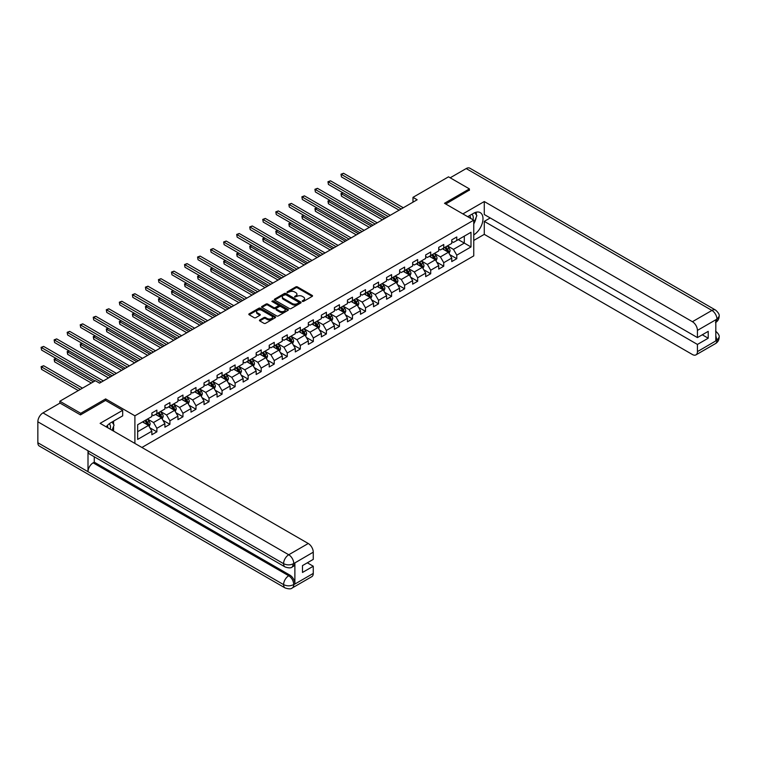 <?xml version="1.0" encoding="UTF-8"?>
<svg xmlns="http://www.w3.org/2000/svg" width="757" height="757" viewBox="0 0 757 757"><rect width="100%" height="100%" fill="white"/><g stroke="black" fill="none" stroke-linecap="round" stroke-linejoin="round"><path stroke-width="1.14" d="M302.336 301.409L303.491 301.409L312.206 296.375A1.164 0.672 0 0 0 312.546 295.902A1.164 0.672 0 0 0 312.206 295.429L297.435 286.894A1.164 0.672 0 0 0 295.798 286.894L287.083 291.928L287.083 292.59L289.354 291.947A3.709 2.148 0 0 1 294.605 291.947L295.836 292.656A3.709 2.148 0 0 1 296.924 294.17A3.709 2.148 0 0 1 295.836 295.684L294.71 296.999L296.99 296.347A3.709 2.148 0 0 1 302.242 296.347L303.472 297.056A3.709 2.148 0 0 1 304.56 298.57A3.709 2.148 0 0 1 303.472 300.094L302.336 301.409L302.336 300.737M259.783 319.965A1.164 0.672 0 0 0 259.443 320.438A1.164 0.672 0 0 0 259.783 320.911L263.919 323.305A1.164 0.672 0 0 0 265.565 323.305L275.245 317.713A1.164 0.672 0 0 0 275.586 317.24A1.164 0.672 0 0 0 275.245 316.767L260.474 308.241A1.164 0.672 0 0 0 258.837 308.241L249.157 313.824A1.164 0.672 0 0 0 248.816 314.297A1.164 0.672 0 0 0 249.157 314.77L254.163 317.666A1.164 0.672 0 0 0 255.8 317.666L259.944 315.272A1.164 0.672 0 0 0 260.285 314.798A1.164 0.672 0 0 0 259.944 314.325L257.465 312.887A3.104 1.788 0 0 1 256.557 311.629A3.104 1.788 0 0 1 258.468 309.973A3.104 1.788 0 0 1 261.856 310.361L271.574 315.972A3.104 1.788 0 0 1 272.482 317.24A3.104 1.788 0 0 1 270.571 318.896A3.104 1.788 0 0 1 267.183 318.508L265.565 317.571A1.164 0.672 0 0 0 263.919 317.571L259.783 319.965L259.783 320.911L263.919 318.536L263.919 317.571M105.639 400.462L105.639 398.92L80.734 413.303L59.831 401.238L59.831 403.169M105.639 398.92L134.897 415.811L473.75 220.173L473.75 255.885L141.919 447.472M469.406 190.348L469.406 188.9L444.501 203.283L473.75 220.173M469.406 188.9L448.513 176.835L412.981 197.35L412.981 202.176M59.831 401.238L95.354 380.724L99.536 383.137L417.164 199.763L412.981 197.35M289.439 308.572A1.164 0.672 0 0 0 291.076 308.572L300.766 302.98A1.164 0.672 0 0 0 301.097 302.507A1.164 0.672 0 0 0 300.766 302.034L285.995 293.508A1.164 0.672 0 0 0 284.348 293.508L274.668 299.1A1.164 0.672 0 0 0 274.327 299.573A1.164 0.672 0 0 0 274.668 300.046L289.439 308.572M272.16 301.579L272.993 301.693L272.993 300.728L288.001 309.395A1.164 0.672 0 0 1 288.341 309.868A1.164 0.672 0 0 1 288.001 310.342L278.321 315.934A1.164 0.672 0 0 1 276.683 315.934L261.913 307.408L261.913 306.462A1.164 0.672 0 0 0 261.572 306.935A1.164 0.672 0 0 0 261.913 307.408M261.913 306.462L266.057 304.068A1.164 0.672 0 0 1 267.694 304.068L273.684 307.531A1.164 0.672 0 0 0 275.33 307.531L278.074 305.942A1.164 0.672 0 0 0 278.415 305.468A1.164 0.672 0 0 0 278.074 304.995L271.839 301.39L272.993 300.728M134.897 443.413L134.897 415.811M149.895 427.8L156.879 431.831L156.879 428.311L164.903 423.674L164.903 427.203L169.918 424.308L169.918 420.778L177.942 416.151L177.942 419.671L182.957 416.776L182.957 413.256L190.982 408.619L190.982 412.139L195.997 409.244L195.997 405.724L204.021 401.096L204.021 404.617L209.036 401.721L209.036 398.201L217.06 393.564L217.06 397.084L222.075 394.189L222.075 390.669L230.1 386.032L230.1 389.562L235.115 386.666L235.115 383.137L243.139 378.509L243.139 382.03L248.154 379.134L248.154 375.614L256.178 370.977L256.178 374.507L261.193 371.611L261.193 368.082L269.218 363.455L269.218 366.975L274.233 364.079L274.233 360.559L282.257 355.922L282.257 359.443L287.272 356.547L287.272 353.027L295.296 348.39L295.296 351.92L300.311 349.024L300.311 345.495L308.336 340.868L308.336 344.388L313.351 341.492L313.351 337.972L321.375 333.335L321.375 336.865L326.39 333.969L326.39 330.44L334.414 325.813L334.414 329.333L339.429 326.437L339.429 322.917L347.454 318.281L347.454 321.801L352.469 318.905L352.469 315.385L360.493 310.748L360.493 314.278L365.508 311.382L365.508 307.862L373.532 303.226L373.532 306.746L378.547 303.85L378.547 300.33L386.572 295.694L386.572 299.223L391.587 296.328L391.587 292.798L399.611 288.171L399.611 291.691L404.626 288.796L404.626 285.275L412.65 280.639L412.65 284.159L417.665 281.263L417.665 277.743L425.689 273.116L425.689 276.636L430.705 273.741L430.705 270.221L438.729 265.584L438.729 269.104L443.744 266.209L443.744 262.688L451.768 258.052L451.768 261.581L456.783 258.686L456.783 255.156L470.996 246.952L470.996 232.285L464.306 236.146L464.306 243.092L470.996 246.952M156.879 431.831L151.864 434.726L151.864 431.206L137.651 439.41L137.651 424.743L151.864 416.539L151.864 413.01L156.879 410.114L156.879 413.644L164.903 409.007L164.903 405.487L169.918 402.592L169.918 406.112L177.942 401.475L177.942 397.955L182.957 395.059L182.957 398.579L190.982 393.952L190.982 390.423L195.997 387.527L195.997 391.057L204.021 386.42L204.021 382.9L209.036 380.005L209.036 383.525L217.06 378.897L217.06 375.368L222.075 372.472L222.075 376.002L230.1 371.365L230.1 367.845L235.115 364.95L235.115 368.47L243.139 363.833L243.139 360.313L248.154 357.418L248.154 360.938L256.178 356.31L256.178 352.79L261.193 349.895L261.193 353.415L269.218 348.778L269.218 345.258L274.233 342.363L274.233 345.883L282.257 341.256L282.257 337.726L287.272 334.831L287.272 338.36L295.296 333.723L295.296 330.203L300.311 327.308L300.311 330.828L308.336 326.191L308.336 322.671L313.351 319.776L313.351 323.296L321.375 318.669L321.375 315.149L326.39 312.253L326.39 315.773L334.414 311.136L334.414 307.616L339.429 304.721L339.429 308.241L347.454 303.614L347.454 300.084L352.469 297.189L352.469 300.718L360.493 296.082L360.493 292.562L365.508 289.666L365.508 293.186L373.532 288.559L373.532 285.029L378.547 282.134L378.547 285.663L386.572 281.027L386.572 277.507L391.587 274.611L391.587 278.131L399.611 273.495L399.611 269.975L404.626 267.079L404.626 270.599L412.65 265.972L412.65 262.442L417.665 259.547L417.665 263.076L425.689 258.44L425.689 254.92L430.705 252.024L430.705 255.544L438.729 250.917L438.729 247.388L443.744 244.492L443.744 248.022L451.768 243.385L451.768 239.865L456.783 236.969L456.783 240.489L470.996 232.285M155.535 414.41L161.553 417.883L153.529 422.52L147.511 419.047M151.864 414.609L153.529 415.574L156.879 413.644M153.529 422.52L156.879 428.311M161.553 417.883L164.903 423.674M168.574 406.887L174.593 410.36L166.568 414.987L160.55 411.515M164.903 407.077L166.568 408.042L169.918 406.112M166.568 414.987L169.918 420.778M174.593 410.36L177.942 416.151M181.614 399.355L187.641 402.828L179.608 407.465L173.59 403.992M177.942 399.545L179.608 400.51L182.957 398.579M179.608 407.465L182.957 413.256M187.641 402.828L190.982 408.619M194.663 391.823L200.681 395.305L192.656 399.933L186.629 396.46M190.982 392.022L192.656 392.987L195.997 391.057M192.656 399.933L195.997 405.724M200.681 395.305L204.021 401.096M207.702 384.301L213.72 387.773L205.696 392.41L199.678 388.928M204.021 384.49L205.696 385.455L209.036 383.525M205.696 392.41L209.036 398.201M213.72 387.773L217.06 393.564M220.741 376.768L226.759 380.241L218.735 384.878L212.717 381.405M217.06 376.967L218.735 377.932L222.075 376.002M218.735 384.878L222.075 390.669M226.759 380.241L230.1 386.032M233.781 369.246L239.799 372.718L231.774 377.346L225.756 373.873M230.1 369.435L231.774 370.4L235.115 368.47M231.774 377.346L235.115 383.137M239.799 372.718L243.139 378.509M246.82 361.714L252.838 365.186L244.814 369.823L238.796 366.35M243.139 361.903L244.814 362.868L248.154 360.938M244.814 369.823L248.154 375.614M252.838 365.186L256.178 370.977M259.859 354.181L265.877 357.664L257.853 362.291L251.835 358.818M256.178 354.38L257.853 355.345L261.193 353.415M257.853 362.291L261.193 368.082M265.877 357.664L269.218 363.455M272.899 346.659L278.917 350.131L270.892 354.768L264.874 351.286M269.218 346.848L270.892 347.813L274.233 345.883M270.892 354.768L274.233 360.559M278.917 350.131L282.257 355.922M285.938 339.127L291.956 342.599L283.932 347.236L277.914 343.763M282.257 339.325L283.932 340.29L287.272 338.36M283.932 347.236L287.272 353.027M291.956 342.599L295.296 348.39M298.977 331.604L304.995 335.077L296.971 339.704L290.953 336.231M295.296 331.793L296.971 332.758L300.311 330.828M296.971 339.704L300.311 345.495M304.995 335.077L308.336 340.868M312.016 324.072L318.035 327.544L310.01 332.181L303.992 328.708M308.336 324.261L310.01 325.226L313.351 323.296M310.01 332.181L313.351 337.972M318.035 327.544L321.375 333.335M325.056 316.54L331.074 320.022L323.05 324.649L317.032 321.176M321.375 316.738L323.05 317.703L326.39 315.773M323.05 324.649L326.39 330.44M331.074 320.022L334.414 325.813M338.095 309.017L344.113 312.49L336.089 317.126L330.071 313.644M334.414 309.206L336.089 310.171L339.429 308.241M336.089 317.126L339.429 322.917M344.113 312.49L347.454 318.281M351.134 301.485L357.153 304.967L349.128 309.594L343.11 306.121M347.454 301.683L349.128 302.649L352.469 300.718M349.128 309.594L352.469 315.385M357.153 304.967L360.493 310.748M364.174 293.962L370.192 297.435L362.168 302.071L356.15 298.589M360.493 294.151L362.168 295.116L365.508 293.186M362.168 302.071L365.508 307.862M370.192 297.435L373.532 303.226M377.213 286.43L383.231 289.903L375.207 294.539L369.189 291.067M373.532 286.629L375.207 287.594L378.547 285.663M375.207 294.539L378.547 300.33M383.231 289.903L386.572 295.694M390.252 278.907L396.271 282.38L388.246 287.007L382.228 283.534M386.572 279.096L388.246 280.062L391.587 278.131M388.246 287.007L391.587 292.798M396.271 282.38L399.611 288.171M403.292 271.375L409.31 274.848L401.286 279.484L395.268 276.012M399.611 271.564L401.286 272.529L404.626 270.599M401.286 279.484L404.626 285.275M409.31 274.848L412.65 280.639M416.331 263.843L422.349 267.325L414.325 271.952L408.307 268.48M412.65 264.042L414.325 265.007L417.665 263.076M414.325 271.952L417.665 277.743M422.349 267.325L425.689 273.116M429.37 256.32L435.389 259.793L427.364 264.43L421.346 260.947M425.689 256.509L427.364 257.475L430.705 255.544M427.364 264.43L430.705 270.221M435.389 259.793L438.729 265.584M442.41 248.788L448.428 252.261L440.404 256.897L434.386 253.425M438.729 248.987L440.404 249.952L443.744 248.022M440.404 256.897L443.744 262.688M448.428 252.261L451.768 258.052M458.288 239.619L464.306 243.092L453.443 249.365L447.425 245.893M451.768 241.455L453.443 242.42L456.783 240.489M453.443 249.365L456.783 255.156M80.734 413.303L80.734 414.751M137.651 431.689L148.514 425.415L142.496 421.942M148.514 425.415L151.864 431.206M449.809 254.655L456.783 258.686M436.77 262.177L443.744 266.209M423.731 269.71L430.705 273.741M410.691 277.242L417.665 281.263M397.652 284.764L404.626 288.796M384.603 292.297L391.587 296.328M371.564 299.819L378.547 303.85M358.525 307.351L365.508 311.382M345.485 314.884L352.469 318.905M332.446 322.406L339.429 326.437M319.407 329.938L326.39 333.969M306.367 337.461L313.351 341.492M293.328 344.993L300.311 349.024M280.289 352.525L287.272 356.547M267.249 360.048L274.233 364.079M254.21 367.58L261.193 371.611M241.171 375.103L248.154 379.134M228.131 382.635L235.115 386.666M215.092 390.158L222.075 394.189M202.053 397.69L209.036 401.721M189.013 405.222L195.997 409.244M175.974 412.745L182.957 416.776M162.935 420.277L169.918 424.308M302.668 301.523L303.472 301.059A3.709 2.148 0 0 0 304.56 299.535L304.56 298.57M296.924 294.17L296.924 295.135A3.709 2.148 0 0 1 295.836 296.649L295.031 297.113M312.187 296.384L297.435 287.859A1.164 0.672 0 0 0 295.798 287.859L287.405 292.713M300.766 302.034L300.766 302.98L285.995 294.473A1.164 0.672 0 0 0 284.348 294.473L274.687 300.056M298.712 302.838L298.712 302.175L285.749 294.691L283.411 295.381A3.709 2.148 0 0 0 282.323 296.895A3.709 2.148 0 0 0 283.411 298.409L292.268 303.529A3.709 2.148 0 0 0 297.52 303.529L298.712 302.838L298.712 303.803L298.949 302.507M282.323 296.895L282.323 297.861A3.709 2.148 0 0 0 283.411 299.375L283.411 298.409M298.712 303.803L297.52 304.494A3.709 2.148 0 0 1 292.268 304.494L283.411 299.375M261.931 307.418L266.057 305.033L266.057 304.068M278.415 305.468L278.415 306.434A1.164 0.672 0 0 1 278.074 306.907L275.33 308.496A1.164 0.672 0 0 1 273.684 308.496L267.694 305.033A1.164 0.672 0 0 0 266.057 305.033M272.993 301.693L287.991 310.351M279.901 311.118A3.104 1.788 0 0 0 283.288 311.505A3.104 1.788 0 0 0 285.2 309.85A3.104 1.788 0 0 0 284.291 308.582L280.866 306.604A1.164 0.672 0 0 0 279.229 306.604L276.475 308.194A1.164 0.672 0 0 0 276.135 308.667A1.164 0.672 0 0 0 276.475 309.14L279.901 311.118L279.901 312.083A3.104 1.788 0 0 0 283.288 312.471A3.104 1.788 0 0 0 285.2 310.815L285.2 309.85M276.135 308.667L276.135 309.632A1.164 0.672 0 0 0 276.475 310.105L276.475 309.14M279.901 312.083L276.475 310.105M272.482 317.24L272.482 318.205A3.104 1.788 0 0 1 270.571 319.861A3.104 1.788 0 0 1 267.183 319.473L265.565 318.536A1.164 0.672 0 0 0 263.919 318.536M256.557 311.629L256.557 312.594A3.104 1.788 0 0 0 257.465 313.852L257.465 312.887M259.944 314.325L259.944 315.272L257.465 313.852M275.226 317.722L260.474 309.206A1.164 0.672 0 0 0 258.837 309.206L249.167 314.78L249.157 313.824M449.09 253.406L450.084 250.908A3.132 1.807 -120 0 0 449.081 248.239L447.359 245.93M444.35 249.914L443.176 248.343M343.053 192.874L341.464 193.792L341.464 196.205L382.389 219.833M444.766 247.425L446.488 249.734A3.132 1.807 60 0 1 447.387 251.617L448.39 251.04A3.132 1.807 -120 0 0 447.491 249.157L445.769 246.848M444.984 247.302L446.895 249.857A1.599 0.918 60 0 1 447.188 250.34L448.39 251.04M341.464 196.205L341 193.527L384.48 218.631M341 193.527L342.864 192.77M401.201 208.979L341.464 174.489L343.555 173.277L403.292 207.768M399.109 210.181L341.464 176.901L341 174.224L343.555 173.277M341.464 176.901L341 174.224M472.993 219.729A7.684 4.438 120 0 0 471.857 214.269M470.542 218.319A5.261 3.037 120 0 0 469.463 215.669A5.261 3.037 120 0 0 469.444 215.66M474.79 212.67L476.844 215.594L473.75 223.552M110.229 429.172A7.684 4.438 120 0 0 109.207 423.797M107.778 427.762A5.261 3.037 120 0 0 107.239 425.595M111.979 422.046L114.08 425.027L112.064 430.231M473.75 234.888A13.295 7.674 120 0 0 482.304 223.164A13.295 7.674 120 0 0 480.231 212.613A13.295 7.674 120 0 0 473.589 213.275L467.694 216.672M473.75 240.442L484.281 234.358L484.281 221.375L697.434 344.435L697.434 351.627L717.068 340.186L715.819 340.773L715.819 320.022L716.945 319.123L697.434 330.393A7.097 4.097 -120 0 0 692.418 321.706L711.93 310.436L466.189 168.565L450.178 177.8M490.224 217.95L484.281 221.375M702.278 334.783L708.211 338.209L708.211 331.358L697.434 337.584L484.281 214.524L484.281 201.542L692.418 321.706M462.887 213.9L484.281 201.542M484.281 234.358L692.418 354.522A7.097 4.097 -120 0 0 695.957 354.872A7.097 4.097 -120 0 0 697.434 351.627M466.189 168.565A7.267 4.201 -60 0 1 469.823 168.196L715.564 310.077A7.267 4.201 -60 0 0 711.93 310.436A7.097 4.097 60 0 1 716.945 319.123M697.434 337.584L697.434 330.393M708.211 338.209L697.434 344.435M469.406 190.064L445.75 204.002M473.75 223.94A13.295 7.674 120 0 0 476.172 217.325M476.39 214.941A13.295 7.674 120 0 0 476.058 212.225M715.819 335.805L716.945 340.12M715.564 331.074C718.421 333.638 719.614 335.692 719.15 337.225L717.078 340.186M715.564 310.077C718.421 312.622 719.614 314.694 719.15 316.284L717.068 319.199M285.096 566.955A7.267 4.201 -60 0 1 283.591 563.672C286.941 565.28 290.281 565.271 293.621 563.634L292.278 566.946C291.095 568.157 288.701 568.157 285.096 566.955L89.506 454.03A7.267 4.201 -60 0 1 88.001 450.746L37.85 421.791A7.267 4.201 -60 0 1 42.988 412.887L60.002 403.074L80.479 414.893L105.554 400.415L122.691 410.313L122.691 415.858L110.825 422.709A13.295 7.674 120 0 0 106.16 426.825M122.691 410.313L100.123 423.343L308.25 543.498A7.097 4.097 60 0 1 313.266 552.184L313.266 559.376L302.488 565.602L302.488 572.453L313.266 566.236L313.266 573.418A7.097 4.097 60 0 1 311.799 576.673L292.278 587.934A7.097 4.097 -120 0 0 293.754 584.688L313.266 573.418M113.285 430.941L116.086 432.559M113.578 430.771L113.578 426.314M113.578 424.317L113.578 421.119M292.278 587.934C291.152 589.135 288.758 589.145 285.096 587.943L39.355 446.072A7.267 4.201 -60 0 1 37.85 442.741L88.001 471.696A7.267 4.201 -60 0 1 93.139 462.839L288.739 575.765L289.865 575.112A7.097 4.097 60 0 1 294.88 583.798L294.88 563.047A7.097 4.097 60 0 1 293.413 566.293L292.278 566.946M37.85 421.791L37.85 442.741M42.988 412.887L288.739 554.767A7.267 4.201 -60 0 0 283.591 563.672L88.001 450.746L88.001 471.696L283.591 584.622C286.931 586.23 290.272 586.23 293.621 584.622L293.754 584.688M313.266 566.236L307.333 562.801M94.275 456.783L94.275 462.186L289.865 575.112M94.275 462.186L93.139 462.839M436.051 260.938L437.044 258.43A3.132 1.807 -120 0 0 436.041 255.762L434.319 253.463M431.31 257.437L430.137 255.875M330.014 200.397L328.424 201.315L328.424 203.728L369.35 227.365M431.727 254.958L433.449 257.257A3.132 1.807 60 0 1 434.348 259.14L435.351 258.563A3.132 1.807 -120 0 0 434.452 256.68L432.73 254.38M431.944 254.835L433.856 257.389A1.599 0.918 60 0 1 434.149 257.872L435.351 258.563M328.424 203.728L327.961 201.05L371.441 226.154M327.961 201.05L329.825 200.293M423.012 268.461L424.005 265.962A3.132 1.807 -120 0 0 423.002 263.294L421.28 260.985M418.271 264.969L417.098 263.398M316.975 207.929L315.385 208.847L315.385 211.26L356.31 234.888M418.687 262.49L420.409 264.789A3.132 1.807 60 0 1 421.308 266.672L422.311 266.095A3.132 1.807 -120 0 0 421.412 264.212L419.69 261.903M418.905 262.357L420.816 264.912A1.599 0.918 60 0 1 421.11 265.395L422.311 266.095M315.385 211.26L314.921 208.582L358.402 233.686M314.921 208.582L316.786 207.825M388.161 216.502L328.424 182.011L330.506 180.809L390.252 215.3M386.07 217.713L328.424 184.424L327.961 181.746L330.506 180.809M328.424 184.424L327.961 181.746M375.122 224.034L315.385 189.543L317.467 188.332L377.213 222.823M373.031 225.236L315.385 191.956L314.921 189.278L317.467 188.332M315.385 191.956L314.921 189.278M409.972 275.993L410.966 273.485A3.132 1.807 -120 0 0 409.963 270.817L408.241 268.517M405.232 272.492L404.058 270.93M303.926 215.461L302.346 216.379L302.346 218.792L343.271 242.42M405.648 270.012L407.37 272.321A3.132 1.807 60 0 1 408.269 274.204L409.272 273.618A3.132 1.807 -120 0 0 408.373 271.735L406.651 269.435M405.866 269.889L407.777 272.444A1.599 0.918 60 0 1 408.07 272.927L409.272 273.618M302.346 218.792L301.882 216.114L345.362 241.209M301.882 216.114L303.746 215.348M396.933 283.525L397.927 281.017A3.132 1.807 -120 0 0 396.923 278.349L395.201 276.05M392.192 280.024L391.019 278.462M290.887 222.984L289.306 223.902L289.306 226.315L330.232 249.952M392.609 277.545L394.331 279.844A3.132 1.807 60 0 1 395.23 281.727L396.233 281.15A3.132 1.807 -120 0 0 395.334 279.267L393.612 276.967M392.826 277.412L394.738 279.967A1.599 0.918 60 0 1 395.031 280.459L396.233 281.15M289.306 226.315L288.843 223.637L332.323 248.741M288.843 223.637L290.707 222.88M383.894 291.048L384.887 288.54A3.132 1.807 -120 0 0 383.884 285.881L382.162 283.572M379.153 287.556L377.98 285.985M277.847 230.516L276.267 231.434L276.267 233.847L317.192 257.475M379.569 285.067L381.291 287.376A3.132 1.807 60 0 1 382.19 289.259L383.193 288.682A3.132 1.807 -120 0 0 382.294 286.789L380.572 284.49M379.787 284.944L381.698 287.499A1.599 0.918 60 0 1 381.992 287.982L383.193 288.682M276.267 233.847L275.803 231.169L319.284 256.273M275.803 231.169L277.668 230.412M362.083 231.557L302.346 197.075L304.428 195.864L364.174 230.355M359.991 232.768L302.346 199.488L301.882 196.811L304.428 195.864M302.346 199.488L301.882 196.811M349.043 239.089L289.306 204.598L291.388 203.396L351.134 237.887M346.952 240.3L289.306 207.011L288.843 204.333L291.388 203.396M289.306 207.011L288.843 204.333M336.004 246.621L276.267 212.13L278.349 210.919L338.095 245.41M333.913 247.823L276.267 214.543L275.803 211.865L278.349 210.919M276.267 214.543L275.803 211.865M370.854 298.58L371.848 296.072A3.132 1.807 -120 0 0 370.845 293.404L369.123 291.104M366.114 295.079L364.94 293.517M264.808 238.039L263.228 238.957L263.228 241.369L304.153 265.007M366.53 292.599L368.252 294.899A3.132 1.807 60 0 1 369.151 296.782L370.154 296.205A3.132 1.807 -120 0 0 369.255 294.322L367.533 292.022M366.748 292.476L368.659 295.031A1.599 0.918 60 0 1 368.952 295.514L370.154 296.205M263.228 241.369L262.764 238.692L306.244 263.796M262.764 238.692L264.628 237.935M322.965 254.144L263.228 219.653L265.31 218.451L325.056 252.942M320.873 255.355L263.228 222.066L262.764 219.388L265.31 218.451M263.228 222.066L262.764 219.388M357.806 306.102L358.809 303.604A3.132 1.807 -120 0 0 357.806 300.936L356.083 298.627M353.074 302.611L351.901 301.04M251.769 245.571L250.188 246.489L250.188 248.902L291.114 272.529M353.491 300.122L355.213 302.431A3.132 1.807 60 0 1 356.112 304.314L357.115 303.737A3.132 1.807 -120 0 0 356.216 301.854L354.494 299.545M353.708 299.999L355.62 302.554A1.599 0.918 60 0 1 355.913 303.037L357.115 303.737M250.188 248.902L249.725 246.224L293.205 271.328M249.725 246.224L251.589 245.467M309.925 261.676L250.188 227.185L252.27 225.974L312.016 260.465M307.834 262.878L250.188 229.598L249.725 226.92L252.27 225.974M250.188 229.598L249.725 226.92M344.766 313.635L345.769 311.127A3.132 1.807 -120 0 0 344.766 308.459L343.044 306.159M340.035 310.133L338.862 308.572M238.729 253.103L237.149 254.021L237.149 256.434L278.074 280.062M340.451 307.654L342.173 309.954A3.132 1.807 60 0 1 343.072 311.846L344.075 311.259A3.132 1.807 -120 0 0 343.176 309.376L341.454 307.077M340.669 307.531L342.58 310.086A1.599 0.918 60 0 1 342.874 310.569L344.075 311.259M237.149 256.434L236.686 253.746L280.166 278.85M236.686 253.746L238.55 252.989M296.886 269.199L237.149 234.717L239.231 233.506L298.977 267.997M294.795 270.41L237.149 237.13L236.686 234.443L239.231 233.506M237.149 237.13L236.686 234.443M331.727 321.167L332.73 318.659A3.132 1.807 -120 0 0 331.727 315.991L330.005 313.691M326.996 317.666L325.822 316.104M225.69 260.626L224.11 261.543L224.11 263.956L265.035 287.594M327.412 315.186L329.134 317.486A3.132 1.807 60 0 1 330.033 319.369L331.036 318.792A3.132 1.807 -120 0 0 330.137 316.909L328.415 314.6M327.63 315.054L329.541 317.609A1.599 0.918 60 0 1 329.834 318.101L331.036 318.792M224.11 263.956L223.646 261.279L267.126 286.383M223.646 261.279L225.51 260.522M283.847 276.731L224.11 242.24L226.192 241.038L285.938 275.529M281.755 277.942L224.11 244.653L223.646 241.975L226.192 241.038M224.11 244.653L223.646 241.975M318.688 328.689L319.691 326.182A3.132 1.807 -120 0 0 318.688 323.523L316.965 321.214M313.956 325.188L312.783 323.627M212.651 268.158L211.071 269.076L211.071 271.489L251.996 295.116M314.373 322.709L316.095 325.018A3.132 1.807 60 0 1 316.994 326.901L317.997 326.324A3.132 1.807 -120 0 0 317.098 324.431L315.376 322.132M314.59 322.586L316.502 325.141A1.599 0.918 60 0 1 316.795 325.624L317.997 326.324M211.071 271.489L210.607 268.811L254.087 293.915M210.607 268.811L212.471 268.054M270.807 284.263L211.071 249.772L213.152 248.561L272.899 283.052M268.716 285.465L211.071 252.185L210.607 249.507L213.152 248.561M211.071 252.185L210.607 249.507M305.648 336.222L306.651 333.714A3.132 1.807 -120 0 0 305.648 331.046L303.926 328.746M300.917 332.72L299.744 331.159M199.611 275.68L198.031 276.598L198.031 279.011L238.957 302.649M301.333 330.241L303.055 332.541A3.132 1.807 60 0 1 303.954 334.424L304.957 333.846A3.132 1.807 -120 0 0 304.059 331.963L302.336 329.664M301.551 330.118L303.462 332.673A1.599 0.918 60 0 1 303.756 333.156L304.957 333.846M198.031 279.011L197.568 276.333L241.048 301.437M197.568 276.333L199.432 275.576M257.768 291.786L198.031 257.295L200.113 256.093L259.859 290.584M255.677 292.997L198.031 259.708L197.568 257.03L200.113 256.093M198.031 259.708L197.568 257.03M292.609 343.744L293.602 341.246A3.132 1.807 -120 0 0 292.609 338.578L290.887 336.269M287.878 340.253L286.704 338.682M186.572 283.213L184.982 284.13L184.982 286.543L225.917 310.171M288.294 337.764L290.016 340.073A3.132 1.807 60 0 1 290.915 341.956L291.918 341.379A3.132 1.807 -120 0 0 291.019 339.496L289.297 337.187M288.512 337.641L290.423 340.196A1.599 0.918 60 0 1 290.716 340.678L291.918 341.379M184.982 286.543L184.528 283.866L228.008 308.97M184.528 283.866L186.392 283.109M244.729 299.318L184.982 264.827L187.074 263.616L246.82 298.107M242.637 300.52L184.982 267.24L184.528 264.562L187.074 263.616M184.982 267.24L184.528 264.562M279.57 351.276L280.563 348.769A3.132 1.807 -120 0 0 279.57 346.1L277.847 343.801M274.838 347.775L273.665 346.214M173.533 290.745L171.943 291.653L171.943 294.066L212.878 317.703M275.255 345.296L276.977 347.595A3.132 1.807 60 0 1 277.876 349.488L278.879 348.901A3.132 1.807 -120 0 0 277.98 347.018L276.258 344.719M275.472 345.173L277.384 347.728A1.599 0.918 60 0 1 277.677 348.211L278.879 348.901M171.943 294.066L171.489 291.388L214.969 316.492M171.489 291.388L173.353 290.631M231.689 306.84L171.943 272.35L174.034 271.148L233.781 305.639M229.598 308.052L171.943 274.763L171.489 272.085L174.034 271.148M171.943 274.763L171.489 272.085M266.53 358.809L267.524 356.301A3.132 1.807 -120 0 0 266.53 353.633L264.808 351.333M261.799 355.307L260.626 353.746M160.493 298.267L158.904 299.185L158.904 301.598L199.839 325.226M262.215 352.828L263.938 355.128A3.132 1.807 60 0 1 264.836 357.011L265.839 356.433A3.132 1.807 -120 0 0 264.941 354.55L263.218 352.242M262.433 352.696L264.344 355.251A1.599 0.918 60 0 1 264.638 355.743L265.839 356.433M158.904 301.598L158.45 298.92L201.93 324.024M158.45 298.92L160.314 298.163M218.65 314.373L158.904 279.882L160.995 278.68L220.741 313.161M216.559 315.574L158.904 282.295L158.45 279.617L160.995 278.68M158.904 282.295L158.45 279.617M253.491 366.331L254.484 363.824A3.132 1.807 -120 0 0 253.491 361.155L251.759 358.856M248.76 362.83L247.586 361.269M147.454 305.8L145.864 306.717L145.864 309.13L186.799 332.758M249.176 360.351L250.898 362.66A3.132 1.807 60 0 1 251.797 364.543L252.8 363.956A3.132 1.807 -120 0 0 251.901 362.073L250.179 359.774M249.394 360.228L251.305 362.783A1.599 0.918 60 0 1 251.598 363.265L252.8 363.956M145.864 309.13L145.41 306.453L188.89 331.557M145.41 306.453L147.274 305.696M205.611 321.905L145.864 287.414L147.956 286.203L207.702 320.694M203.519 323.107L145.864 289.827L145.41 287.149L147.956 286.203M145.864 289.827L145.41 287.149M240.452 373.863L241.445 371.356A3.132 1.807 -120 0 0 240.452 368.687L238.72 366.388M235.72 370.362L234.547 368.801M134.415 313.322L132.825 314.24L132.825 316.653L173.76 340.29M236.137 367.883L237.859 370.182A3.132 1.807 60 0 1 238.758 372.065L239.761 371.488A3.132 1.807 -120 0 0 238.862 369.605L237.14 367.306M236.354 367.751L238.266 370.305A1.599 0.918 60 0 1 238.559 370.798L239.761 371.488M132.825 316.653L132.371 313.975L175.851 339.079M132.371 313.975L134.235 313.218M192.571 329.427L132.825 294.937L134.916 293.735L194.663 328.226M190.48 330.639L132.825 297.35L132.371 294.672L134.916 293.735M132.825 297.35L132.371 294.672M227.412 381.386L228.406 378.888A3.132 1.807 -120 0 0 227.412 376.22L225.681 373.911M222.681 377.894L221.508 376.324M121.375 320.854L119.786 321.772L119.786 324.185L160.721 347.813M223.097 375.406L224.82 377.715A3.132 1.807 60 0 1 225.718 379.598L226.721 379.02A3.132 1.807 -120 0 0 225.823 377.137L224.1 374.829M223.315 375.283L225.226 377.838A1.599 0.918 60 0 1 225.52 378.32L226.721 379.02M119.786 324.185L119.332 321.507L162.812 346.611M119.332 321.507L121.196 320.75M179.532 336.96L119.786 302.469L121.877 301.258L181.614 335.748M177.441 338.161L119.786 304.882L119.332 302.204L121.877 301.258M119.786 304.882L119.332 302.204M214.373 388.918L215.367 386.411A3.132 1.807 -120 0 0 214.373 383.742L212.641 381.443M209.642 385.417L208.468 383.856M108.336 328.377L106.746 329.295L106.746 331.708L147.681 355.345M210.058 382.938L211.78 385.237A3.132 1.807 60 0 1 212.679 387.12L213.682 386.543A3.132 1.807 -120 0 0 212.783 384.66L211.061 382.361M210.276 382.815L212.187 385.37A1.599 0.918 60 0 1 212.48 385.852L213.682 386.543M106.746 331.708L106.292 329.03L149.772 354.134M106.292 329.03L108.156 328.273M166.493 344.482L106.746 309.992L108.838 308.79L168.574 343.281M164.401 345.694L106.746 312.404L106.292 309.727L108.838 308.79M106.746 312.404L106.292 309.727M201.334 396.441L202.327 393.943A3.132 1.807 -120 0 0 201.334 391.274L199.602 388.966M196.602 392.949L195.429 391.378M95.297 335.909L93.707 336.827L93.707 339.24L134.642 362.868M197.019 390.47L198.741 392.769A3.132 1.807 60 0 1 199.64 394.652L200.643 394.075A3.132 1.807 -120 0 0 199.744 392.192L198.022 389.883M197.236 390.338L199.148 392.892A1.599 0.918 60 0 1 199.441 393.375L200.643 394.075M93.707 339.24L93.253 336.562L136.733 361.666M93.253 336.562L95.117 335.805M153.453 352.014L93.707 317.524L95.798 316.312L155.535 350.803M151.362 353.216L93.707 319.937L93.253 317.259L95.798 316.312M93.707 319.937L93.253 317.259M188.294 403.973L189.288 401.465A3.132 1.807 -120 0 0 188.294 398.797L186.563 396.498M183.563 400.472L182.39 398.911M82.258 343.441L80.668 344.359L80.668 346.772L121.603 370.4M183.979 397.993L185.702 400.302A3.132 1.807 60 0 1 186.6 402.185L187.604 401.598A3.132 1.807 -120 0 0 186.705 399.715L184.982 397.416M184.197 397.87L186.108 400.425A1.599 0.918 60 0 1 186.402 400.907L187.604 401.598M80.668 346.772L80.214 344.094L123.694 369.198M80.214 344.094L82.078 343.328M140.414 359.547L80.668 325.056L82.759 323.845L142.496 358.335M138.323 360.748L80.668 327.469L80.214 324.791L82.759 323.845M80.668 327.469L80.214 324.791M175.255 411.505L176.249 408.998A3.132 1.807 -120 0 0 175.255 406.329L173.523 404.03M170.524 408.004L169.35 406.443M69.218 350.964L67.628 351.882L67.628 354.295L108.563 377.932M170.94 405.525L172.662 407.824A3.132 1.807 60 0 1 173.561 409.707L174.564 409.13A3.132 1.807 -120 0 0 173.665 407.247L171.943 404.948M171.158 405.392L173.069 407.947A1.599 0.918 60 0 1 173.362 408.439L174.564 409.13M67.628 354.295L67.174 351.617L110.654 376.721M67.174 351.617L69.038 350.86M127.375 367.069L67.628 332.578L69.72 331.377L129.456 365.868M125.284 368.281L67.628 334.991L67.174 332.314L69.72 331.377M67.628 334.991L67.174 332.314M162.216 419.028L163.209 416.53A3.132 1.807 -120 0 0 162.216 413.861L160.484 411.553M157.484 415.536L156.311 413.965M56.179 358.496L54.589 359.414L54.589 361.827L91.342 383.042M157.901 413.048L159.623 415.356A3.132 1.807 60 0 1 160.522 417.239L161.525 416.662A3.132 1.807 -120 0 0 160.626 414.779L158.904 412.47M158.118 412.925L160.03 415.479A1.599 0.918 60 0 1 160.323 415.962L161.525 416.662M54.589 361.827L54.135 359.149L93.433 381.84M54.135 359.149L55.999 358.392M114.335 374.601L54.589 340.111L56.68 338.899L116.417 373.39M112.244 375.803L54.589 342.524L54.135 339.846L56.68 338.899M54.589 342.524L54.135 339.846M149.176 426.56L150.17 424.052A3.132 1.807 -120 0 0 149.176 421.384L147.445 419.085M144.445 423.059L143.272 421.498M82.485 388.161L43.641 365.735L41.55 366.937L41.55 369.35L78.302 390.574M144.861 420.58L146.584 422.879A3.132 1.807 60 0 1 147.483 424.762L148.486 424.185A3.132 1.807 -120 0 0 147.587 422.302L145.864 420.003M145.079 420.457L146.99 423.012A1.599 0.918 60 0 1 147.284 423.494L148.486 424.185M41.55 369.35L41.096 366.672L80.393 389.363M41.096 366.672L43.641 365.735M101.296 382.124L41.55 347.633L43.641 346.432L103.378 380.922M95.022 380.922L41.55 350.046L41.096 347.368L43.641 346.432M41.55 350.046L41.096 347.368M303.472 301.059L303.472 300.094M294.71 296.999L294.71 296.337M295.836 296.649L295.836 295.684M287.083 292.59L287.083 291.928M295.798 287.859L295.798 286.894M297.435 287.859L297.435 286.894M312.206 296.375L312.206 295.429M274.668 300.046L274.668 299.1M284.348 294.473L284.348 293.508M285.995 294.473L285.995 293.508M292.268 304.494L292.268 303.529M297.52 304.494L297.52 303.529M267.694 305.033L267.694 304.068M273.684 308.496L273.684 307.531M275.33 308.496L275.33 307.531M278.074 306.907L278.074 305.942M288.001 310.342L288.001 309.395M265.565 318.536L265.565 317.571M267.183 319.473L267.183 318.508M258.837 309.206L258.837 308.241M260.474 309.206L260.474 308.241M275.245 317.713L275.245 316.767M448.116 252.09L450.065 250.964M447.491 249.157L449.081 248.239M445.267 250.435L446.488 249.734M719.15 337.243C719.074 340.025 717.844 342.145 715.479 343.602A7.097 4.097 -120 0 0 716.945 340.357M715.819 322.378L716.945 319.369M294.88 583.798L293.631 584.622M313.266 552.184L293.631 563.634M293.754 563.7L294.88 563.047M293.754 563.454A7.097 4.097 60 0 0 288.739 554.767L308.25 543.498M285.096 587.943A7.267 4.201 -60 0 1 283.591 584.622A7.267 4.201 -60 0 1 288.739 575.765C291.757 577.79 293.423 580.685 293.754 584.451M435.076 259.613L437.016 258.497M434.452 256.68L436.041 255.762M432.228 257.967L433.449 257.257M422.037 267.145L423.977 266.019M421.412 264.212L423.002 263.294M419.189 265.499L420.409 264.789M408.998 274.668L410.937 273.551M408.373 271.735L409.963 270.817M406.149 273.022L407.37 272.321M395.958 282.2L397.898 281.074M395.334 279.267L396.923 278.349M393.11 280.554L394.331 279.844M382.919 289.723L384.859 288.606M382.294 286.789L383.884 285.881M380.071 288.076L381.291 287.376M369.88 297.255L371.819 296.129M369.255 294.322L370.845 293.404M367.031 295.608L368.252 294.899M356.84 304.787L358.78 303.661M356.216 301.854L357.806 300.936M353.992 303.141L355.213 302.431M343.801 312.31L345.741 311.193M343.176 309.376L344.766 308.459M340.953 310.663L342.173 309.954M330.762 319.842L332.702 318.716M330.137 316.909L331.727 315.991M327.913 318.195L329.134 317.486M317.722 327.365L319.662 326.248M317.098 324.431L318.688 323.523M314.874 325.718L316.095 325.018M304.683 334.897L306.623 333.771M304.059 331.963L305.648 331.046M301.835 333.25L303.055 332.541M291.644 342.429L293.584 341.303M291.019 339.496L292.609 338.578M288.796 340.782L290.016 340.073M278.604 349.952L280.544 348.835M277.98 347.018L279.57 346.1M275.756 348.305L276.977 347.595M265.565 357.484L267.505 356.358M264.941 354.55L266.53 353.633M262.717 355.837L263.938 355.128M252.526 365.006L254.466 363.89M251.901 362.073L253.491 361.155M249.668 363.36L250.898 362.66M239.486 372.539L241.426 371.413M238.862 369.605L240.452 368.687M236.629 370.892L237.859 370.182M226.447 380.071L228.387 378.945M225.823 377.137L227.412 376.22M223.589 378.424L224.82 377.715M213.408 387.593L215.348 386.477M212.783 384.66L214.373 383.742M210.55 385.947L211.78 385.237M200.368 395.126L202.308 394M199.744 392.192L201.334 391.274M197.511 393.479L198.741 392.769M187.329 402.648L189.269 401.532M186.705 399.715L188.294 398.797M184.471 401.002L185.702 400.302M174.29 410.18L176.23 409.054M173.665 407.247L175.255 406.329M171.432 408.534L172.662 407.824M161.25 417.703L163.19 416.587M160.626 414.779L162.216 413.861M158.393 416.057L159.623 415.356M148.211 425.235L150.151 424.109M147.587 422.302L149.176 421.384M145.353 423.589L146.584 422.879M695.957 354.872L715.479 343.602M719.15 316.303C719.055 319.057 717.835 321.167 715.479 322.614"/></g></svg>
